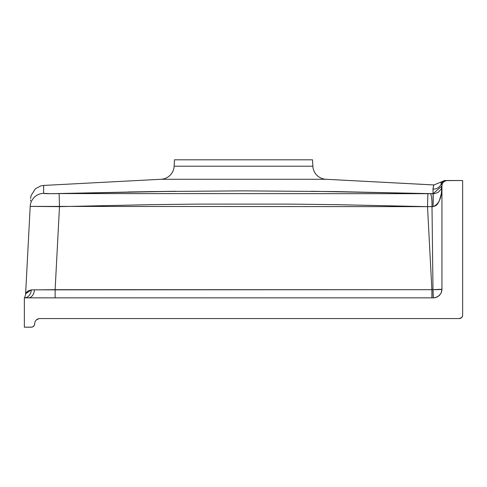 <?xml version="1.0" encoding="UTF-8"?>
<svg xmlns="http://www.w3.org/2000/svg" width="487" height="487" viewBox="0 0 487 487"><rect width="100%" height="100%" fill="white"/><g stroke="black" fill="none" stroke-linecap="round" stroke-linejoin="round"><path stroke-width="0.73" d="M174.139 166.213A13.806 13.806 0 0 1 161.075 179.277L43.678 185.431L43.574 193.333L50.478 193.698L151.299 191.586L243.512 190.867L335.707 191.586L433.077 193.698L433.022 188.262L433.954 184.938L325.925 179.277A13.806 13.806 0 0 1 312.861 166.213L312.526 159.809L312.861 166.213A13.806 13.806 0 0 0 325.925 179.277L161.075 179.277A13.806 13.806 0 0 0 174.139 166.213L174.474 159.809L312.526 159.809L174.474 159.809L174.139 166.213L312.861 166.213L174.139 166.213M28.319 297.855A8.626 6.1 90 0 0 34.4 289.868L55.128 289.68L55.128 297.855L55.128 289.68L432.986 289.698L431.999 206.591L427.519 206.64L431.872 289.68L427.519 206.64L335.506 204.65L289.503 204.114L197.497 204.114L151.494 204.65L59.481 206.64L55.128 289.68L59.481 206.64L30.2 206.397L25.622 293.783L30.2 206.397L433.077 206.652L436.005 205.624L438.014 203.322L439.396 200.644L441.362 193.43L441.94 185.985L441.1 189.315L438.014 192.456L434.648 193.607L430.271 193.631A13.806 2.094 91.2 0 1 431.999 206.591L433.077 206.652C439.018 204.333 441.977 197.442 441.94 185.985L433.077 193.698L432.998 189.133A8.626 8.62 180 0 0 441.313 183.751L441.94 185.693L442.336 183.715L443.456 182.035L446.11 180.616L462.65 180.519L462.65 315.113L462.65 180.519L447.121 180.519A5.174 5.174 0 0 0 441.94 185.693L441.94 289.229L441.289 292.529L441.94 289.229L441.94 185.693L441.313 183.751A8.626 8.62 -0 0 1 432.998 189.133L433.631 185.644M39.879 318.565L459.198 318.565L39.879 318.565A5.174 5.174 0 0 0 34.705 323.739L34.443 325.06M31.923 327.124L24.35 327.191L24.35 297.855L433.314 297.855L435.001 297.691L438.111 296.4L440.492 294.02L441.289 292.529M433.643 185.62L433.454 186.125M43.69 186.862L43.678 185.431L161.075 179.277L325.925 179.277L433.941 184.957M43.69 186.442L43.684 185.803M43.605 192.219L43.617 191.817M43.867 193.461L43.574 193.333A13.806 13.794 -177 0 0 30.2 206.397A13.806 13.794 3 0 1 43.574 193.333L43.678 185.431L40.75 185.9L35.338 188.804L31.077 195.61L30.614 198.501M56.06 193.643L57.107 193.625M25.647 293.746L27.948 291.007L31.338 289.856L432.986 289.698L441.94 289.229A8.626 0.469 0 0 1 432.986 289.698L431.999 206.591A13.806 2.094 -88.8 0 0 430.271 193.631L433.077 193.698L433.077 206.652A13.806 0.359 -88.5 0 0 433.077 193.698L59.11 193.576L175.643 191.269L128.245 191.975M427.89 193.576L427.519 206.64L427.89 193.576L311.357 191.263M32.574 326.929L34.12 325.657L32.574 326.929M34.802 322.729L34.705 323.739A3.452 3.452 0 0 1 31.253 327.191L24.35 327.191L24.35 297.855L433.314 297.855L432.986 289.698A8.626 0.329 -90 0 0 433.314 297.855A8.626 8.626 0 0 0 441.94 289.229M35.575 320.866L35.101 321.761M462.066 317.031L462.583 315.783L461.639 317.554L459.198 318.565A3.452 3.452 0 0 0 462.65 315.113L462.583 315.783M38.869 318.662L36.221 320.081M46.563 289.789L34.4 289.868A8.626 6.1 -90 0 1 28.483 297.855M30.486 200.936L30.541 199.926M27.138 291.701L26.024 293.101M26.797 292.066L26.237 292.778M54.739 206.591L48.292 206.531M38.765 206.445L42.753 206.482M444.972 180.519L446.11 180.519A5.174 5.174 90 0 0 441.313 183.751A5.174 5.174 -90 0 1 446.11 180.519L444.54 180.519L440.741 182.181L441.313 183.751L440.802 182.625M433.077 193.698L434.648 193.607M438.014 192.456L438.343 192.255M441.1 189.315L441.575 188.213M441.739 187.659L441.94 185.985M441.776 184.676L441.313 183.751M441.727 190.569L441.685 191.007M440.388 197.807L440.297 198.124M437.509 204.053L437.107 204.558M26.955 291.89L26.408 292.547M26.03 293.095L25.622 293.783A8.626 8.626 0 0 1 24.35 297.855A8.626 8.626 0 0 0 25.622 293.783L31.338 289.856A8.626 7.007 -90 0 1 24.362 297.855A8.626 7.007 90 0 0 31.338 289.856L34.4 289.868M431.872 289.68L431.872 297.855L431.872 289.68M59.11 193.576L59.481 206.64L59.11 193.576C49.668 193.796 44.487 193.716 43.574 193.333A13.806 13.794 3 0 0 30.2 206.397C30.73 196.316 30.73 196.316 30.2 206.397C30.73 196.316 30.73 196.316 30.2 206.397A13.806 13.794 -177 0 1 43.574 193.333M48.25 206.531L32.434 206.403M433.077 206.652L431.999 206.591M433.954 184.938L440.741 182.181"/></g></svg>
